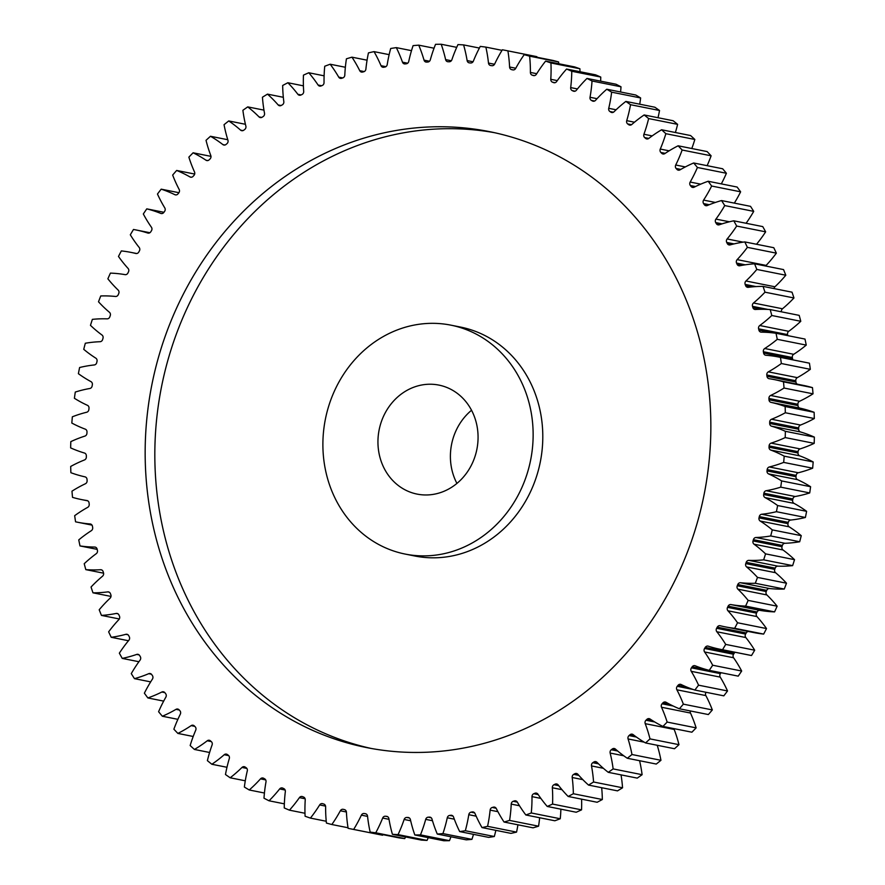 <?xml version="1.0" encoding="UTF-8"?>
<svg xmlns="http://www.w3.org/2000/svg" width="885" height="885" viewBox="0 0 885 885"><rect width="100%" height="100%" fill="white"/><g stroke="black" fill="none" stroke-linecap="round" stroke-linejoin="round"><path stroke-width="1.33" d="M531.232 412.764A116.72 104.64 -78.7 0 0 450.874 325.149A116.72 104.64 -78.7 0 0 324.795 466.45A116.72 104.64 -78.7 0 0 405.142 554.065A116.72 104.64 -78.7 0 0 531.232 412.764M450.874 325.149L460.532 327.074A116.72 104.64 101.3 0 1 540.89 414.689A116.72 104.64 101.3 0 1 414.811 556.001L405.142 554.065M371.335 748.478A314.042 281.53 101.3 0 1 159.964 513.765A314.042 281.53 101.3 0 1 494.339 132.661M150.295 511.829A314.042 281.53 -78.7 0 0 366.501 747.559A314.042 281.53 -78.7 0 0 705.721 367.386A314.042 281.53 -78.7 0 0 489.527 131.644A314.042 281.53 -78.7 0 0 150.295 511.829M378.857 452.39A55.578 49.825 -78.7 0 0 417.123 494.107A55.578 49.825 -78.7 0 0 477.159 426.824A55.578 49.825 -78.7 0 0 438.894 385.097A55.578 49.825 -78.7 0 0 378.857 452.39M471.539 410.264A55.578 49.825 -78.7 0 0 451.306 466.86A55.578 49.825 -78.7 0 0 456.925 483.42M345.36 67.26L330.171 64.229A396.856 355.781 -78.7 0 0 324.74 66.242A133.071 119.298 101.3 0 0 324.043 82.582A2.954 2.655 101.3 0 1 322.195 85.502A379.355 340.083 101.3 0 0 321.078 85.956A2.954 2.655 101.3 0 1 318.08 85.015A133.071 119.298 101.3 0 0 308.776 72.758A396.856 355.781 -78.7 0 0 303.455 75.136A133.071 119.298 101.3 0 0 303.688 91.454A2.954 2.655 101.3 0 1 302.006 94.496A379.355 340.083 101.3 0 0 300.911 95.027A2.954 2.655 101.3 0 1 297.858 94.286A133.071 119.298 101.3 0 0 287.857 82.736A396.856 355.781 -78.7 0 0 282.669 85.48A133.071 119.298 101.3 0 0 283.82 101.698A2.954 2.655 101.3 0 1 282.315 104.839A379.355 340.083 101.3 0 0 281.253 105.448A2.954 2.655 101.3 0 1 278.144 104.928A133.071 119.298 101.3 0 0 267.48 94.131A396.856 355.781 -78.7 0 0 262.447 97.217A133.071 119.298 101.3 0 0 264.25 111.809A133.071 119.298 101.3 0 0 264.526 113.28A2.954 2.655 101.3 0 1 264.526 113.313A2.954 2.655 101.3 0 1 263.199 116.51A379.355 340.083 101.3 0 0 262.17 117.196A2.954 2.655 101.3 0 1 259.028 116.897L261.728 117.428M259.028 116.897A133.071 119.298 101.3 0 0 247.745 106.886A396.856 355.781 -78.7 0 0 242.888 110.304A133.071 119.298 101.3 0 0 243.862 116.665A133.071 119.298 101.3 0 0 245.875 126.157A2.954 2.655 101.3 0 1 244.736 129.464A379.355 340.083 101.3 0 0 243.74 130.206A2.954 2.655 101.3 0 1 240.587 130.128L242.988 130.604M240.587 130.128A133.071 119.298 101.3 0 0 228.728 120.946A396.856 355.781 -78.7 0 0 224.049 124.697A133.071 119.298 101.3 0 0 227.943 140.261A2.954 2.655 101.3 0 1 226.991 143.636A379.355 340.083 101.3 0 0 226.04 144.443A2.954 2.655 101.3 0 1 222.876 144.587L224.989 145.007M222.876 144.587A133.071 119.298 101.3 0 0 210.486 136.268A396.856 355.781 -78.7 0 0 206.028 140.328A133.071 119.298 101.3 0 0 210.796 155.55A2.954 2.655 101.3 0 1 210.033 158.968A379.355 340.083 101.3 0 0 209.125 159.853A2.954 2.655 101.3 0 1 205.973 160.207L207.787 160.561M205.973 160.207A133.071 119.298 101.3 0 0 193.107 152.795A396.856 355.781 -78.7 0 0 188.87 157.132A133.071 119.298 101.3 0 0 194.512 171.956A2.954 2.655 101.3 0 1 193.948 175.418A379.355 340.083 101.3 0 0 193.085 176.358A2.954 2.655 101.3 0 1 189.954 176.934L191.448 177.232M189.954 176.934A133.071 119.298 101.3 0 0 176.646 170.451A396.856 355.781 -78.7 0 0 172.663 175.064A133.071 119.298 101.3 0 0 179.146 189.423A2.954 2.655 101.3 0 1 178.781 192.908A379.355 340.083 101.3 0 0 177.974 193.903A2.954 2.655 101.3 0 1 174.865 194.689L176.049 194.921M174.865 194.689A133.071 119.298 101.3 0 0 161.192 189.158A396.856 355.781 -78.7 0 0 157.464 194.036A133.071 119.298 101.3 0 0 164.765 207.875A2.954 2.655 101.3 0 1 164.599 211.371A379.355 340.083 101.3 0 0 163.847 212.411A2.954 2.655 101.3 0 1 160.782 213.418L161.645 213.584M160.782 213.418A133.071 119.298 101.3 0 0 146.777 208.86A396.856 355.781 -78.7 0 0 143.326 213.971A133.071 119.298 101.3 0 0 151.423 227.246A2.954 2.655 101.3 0 1 151.446 230.742A379.355 340.083 101.3 0 0 150.76 231.826A2.954 2.655 101.3 0 1 147.751 233.032L148.293 233.142M147.751 233.032A133.071 119.298 101.3 0 0 135.748 229.901A133.071 119.298 101.3 0 0 133.48 229.48A396.856 355.781 -78.7 0 0 130.316 234.802A133.071 119.298 101.3 0 0 139.177 247.457A2.954 2.655 101.3 0 1 139.399 250.931A379.355 340.083 101.3 0 0 138.768 252.059A2.954 2.655 101.3 0 1 135.825 253.475L136.047 253.508M135.825 253.475A133.071 119.298 101.3 0 0 131.035 252.402A133.071 119.298 101.3 0 0 121.345 250.92A396.856 355.781 -78.7 0 0 118.479 256.44A133.071 119.298 101.3 0 0 128.071 268.42A2.954 2.655 101.3 0 1 128.48 271.861A379.355 340.083 101.3 0 0 127.916 273.022A2.954 2.655 101.3 0 1 125.062 274.638A133.071 119.298 101.3 0 0 110.426 273.111A396.856 355.781 -78.7 0 0 107.87 278.808A133.071 119.298 101.3 0 0 118.136 290.059A2.954 2.655 101.3 0 1 118.756 293.455A379.355 340.083 101.3 0 0 118.258 294.661A2.954 2.655 101.3 0 1 115.481 296.464A133.071 119.298 101.3 0 0 100.746 295.955A396.856 355.781 -78.7 0 0 98.512 301.796A133.071 119.298 101.3 0 0 109.43 312.283A2.954 2.655 101.3 0 1 110.249 315.624A379.355 340.083 101.3 0 0 109.817 316.852A2.954 2.655 101.3 0 1 107.14 318.843A133.071 119.298 101.3 0 0 92.372 319.363A396.856 355.781 -78.7 0 0 90.469 325.337A133.071 119.298 101.3 0 0 101.985 335.017A2.954 2.655 101.3 0 1 102.992 338.291A379.355 340.083 101.3 0 0 102.627 339.541A2.954 2.655 101.3 0 1 100.06 341.71A133.071 119.298 101.3 0 0 85.314 343.247A396.856 355.781 -78.7 0 0 83.743 349.332A133.071 119.298 101.3 0 0 95.823 358.171A2.954 2.655 101.3 0 1 97.018 361.345A379.355 340.083 101.3 0 0 96.719 362.618A2.954 2.655 101.3 0 1 94.286 364.952A133.071 119.298 101.3 0 0 79.606 367.518A396.856 355.781 -78.7 0 0 78.389 373.68A133.071 119.298 101.3 0 0 90.978 381.634A2.954 2.655 101.3 0 1 92.35 384.721A379.355 340.083 101.3 0 0 92.129 386.004A2.954 2.655 101.3 0 1 89.816 388.493A133.071 119.298 101.3 0 0 75.28 392.066A396.856 355.781 -78.7 0 0 74.406 398.283A133.071 119.298 101.3 0 0 87.46 405.33A2.954 2.655 101.3 0 1 88.998 408.306A379.355 340.083 101.3 0 0 88.854 409.6A2.954 2.655 101.3 0 1 86.686 412.244A133.071 119.298 101.3 0 0 72.349 416.802A396.856 355.781 -78.7 0 0 71.829 423.052A133.071 119.298 101.3 0 0 85.281 429.159A2.954 2.655 101.3 0 1 86.995 432.013A379.355 340.083 101.3 0 0 86.929 433.318A2.954 2.655 101.3 0 1 84.905 436.095A133.071 119.298 101.3 0 0 70.811 441.637A396.856 355.781 -78.7 0 0 70.645 447.887A133.071 119.298 101.3 0 0 84.462 453.031A2.954 2.655 101.3 0 1 86.343 455.753A379.355 340.083 101.3 0 0 86.343 457.058A2.954 2.655 101.3 0 1 84.473 459.957A133.071 119.298 101.3 0 0 70.689 466.461A396.856 355.781 -78.7 0 0 70.877 472.701A133.071 119.298 101.3 0 0 84.993 476.849A2.954 2.655 101.3 0 1 87.029 479.427A379.355 340.083 101.3 0 0 87.106 480.721A2.954 2.655 101.3 0 1 85.403 483.752A133.071 119.298 101.3 0 0 71.973 491.175A396.856 355.781 -78.7 0 0 72.526 497.37A133.071 119.298 101.3 0 0 81.641 499.605L87.748 500.833M87.117 500.567L86.885 500.523A2.954 2.655 101.3 0 1 89.064 502.945A379.355 340.083 101.3 0 0 89.208 504.229A2.954 2.655 101.3 0 1 87.681 507.359A133.071 119.298 101.3 0 0 74.672 515.678A396.856 355.781 -78.7 0 0 75.568 521.818A133.071 119.298 101.3 0 0 77.415 522.205L92.007 525.115M90.679 524.064L90.115 523.953A2.954 2.655 101.3 0 1 92.438 526.21A2.954 2.655 101.3 0 1 92.438 526.221A379.355 340.083 101.3 0 0 92.549 526.852A379.355 340.083 101.3 0 0 92.66 527.482A2.954 2.655 101.3 0 1 92.66 527.493A2.954 2.655 101.3 0 1 91.31 530.701A133.071 119.298 101.3 0 0 78.754 539.894A396.856 355.781 -78.7 0 0 80.004 545.934L97.184 549.364M95.569 547.229L94.684 547.052A2.954 2.655 101.3 0 1 97.129 549.142A379.355 340.083 101.3 0 0 97.427 550.393A2.954 2.655 101.3 0 1 96.255 553.689A133.071 119.298 101.3 0 0 84.219 563.712A396.856 355.781 -78.7 0 0 85.812 569.63L103.578 573.181A2.954 2.655 101.3 0 1 102.516 576.223A133.071 119.298 101.3 0 0 91.044 587.032A396.856 355.781 -78.7 0 0 92.969 592.817L111.001 596.424M101.764 569.962L100.569 569.73A2.954 2.655 101.3 0 1 103.136 571.644A379.355 340.083 101.3 0 0 103.501 572.861A2.954 2.655 101.3 0 1 103.589 573.214M109.253 592.187L107.738 591.888A2.954 2.655 101.3 0 1 110.415 593.614A379.355 340.083 101.3 0 0 110.857 594.797A2.954 2.655 101.3 0 1 110.061 598.216A133.071 119.298 101.3 0 0 99.197 609.776A396.856 355.781 -78.7 0 0 101.454 615.407L119.309 618.969M118.004 613.814L116.178 613.449A2.954 2.655 101.3 0 1 118.955 614.975A379.355 340.083 101.3 0 0 119.464 616.137A2.954 2.655 101.3 0 1 118.867 619.589A133.071 119.298 101.3 0 0 108.645 631.846A396.856 355.781 -78.7 0 0 111.222 637.288L128.48 640.74M127.971 634.744L125.847 634.324A2.954 2.655 101.3 0 1 128.712 635.651A379.355 340.083 101.3 0 0 129.287 636.769A2.954 2.655 101.3 0 1 128.878 640.242A133.071 119.298 101.3 0 0 119.353 653.163A396.856 355.781 -78.7 0 0 122.241 658.396L138.912 661.726M139.133 654.911L136.71 654.424A2.954 2.655 101.3 0 1 139.653 655.553A379.355 340.083 101.3 0 0 140.295 656.626A2.954 2.655 101.3 0 1 140.084 660.11A133.071 119.298 101.3 0 0 131.279 673.629A396.856 355.781 -78.7 0 0 134.476 678.651L150.671 681.881M151.423 674.226L148.724 673.684A2.954 2.655 101.3 0 1 151.733 674.602A379.355 340.083 101.3 0 0 152.43 675.62A2.954 2.655 101.3 0 1 152.419 679.116A133.071 119.298 101.3 0 0 144.377 693.176A396.856 355.781 -78.7 0 0 147.861 697.944L163.681 701.108M164.809 692.612L161.833 692.026A2.954 2.655 101.3 0 1 164.898 692.723A379.355 340.083 101.3 0 0 165.65 693.685A2.954 2.655 101.3 0 1 165.849 697.159A133.071 119.298 101.3 0 0 158.592 711.728A396.856 355.781 -78.7 0 0 162.353 716.231L177.874 719.328M179.257 710.013L175.993 709.361A2.954 2.655 101.3 0 1 179.102 709.847A379.355 340.083 101.3 0 0 179.92 710.755A2.954 2.655 101.3 0 1 180.308 714.195A133.071 119.298 101.3 0 0 173.88 729.196A396.856 355.781 -78.7 0 0 177.885 733.422L193.207 736.486M194.755 726.353L191.16 725.634A2.954 2.655 101.3 0 1 194.291 725.899A379.355 340.083 101.3 0 0 195.154 726.751A2.954 2.655 101.3 0 1 195.74 730.147A133.071 119.298 101.3 0 0 190.164 745.524A396.856 355.781 -78.7 0 0 194.412 749.451L209.601 752.482M211.283 741.586L207.256 740.778A2.954 2.655 101.3 0 1 210.409 740.822A379.355 340.083 101.3 0 0 211.316 741.608A2.954 2.655 101.3 0 1 212.09 744.96A133.071 119.298 101.3 0 0 207.389 760.646A396.856 355.781 -78.7 0 0 211.869 764.264L226.98 767.284M228.706 755.635L224.215 754.728A2.954 2.655 101.3 0 1 227.379 754.562A379.355 340.083 101.3 0 0 228.33 755.281A2.954 2.655 101.3 0 1 229.303 758.556A133.071 119.298 101.3 0 0 225.476 774.508A396.856 355.781 -78.7 0 0 230.166 777.782L245.278 780.802M246.86 768.423L241.981 767.45A2.954 2.655 101.3 0 1 245.134 767.052A379.355 340.083 101.3 0 0 246.13 767.704A2.954 2.655 101.3 0 1 247.291 770.901A133.071 119.298 101.3 0 0 244.371 787.042A396.856 355.781 -78.7 0 0 249.249 789.984L264.427 793.015M265.688 779.906L260.489 778.866A2.954 2.655 101.3 0 1 263.619 778.258A379.355 340.083 101.3 0 0 264.648 778.833A2.954 2.655 101.3 0 1 265.987 781.931A133.071 119.298 101.3 0 0 263.995 798.204A396.856 355.781 -78.7 0 0 269.04 800.792L284.351 803.845M285.125 790.039L279.649 788.944A2.954 2.655 101.3 0 1 282.746 788.115A379.355 340.083 101.3 0 0 283.82 788.623A2.954 2.655 101.3 0 1 285.335 791.61A133.071 119.298 101.3 0 0 284.251 807.95A396.856 355.781 -78.7 0 0 289.45 810.173L304.982 813.271M305.115 798.779L299.407 797.639A2.954 2.655 101.3 0 1 302.46 796.611A379.355 340.083 101.3 0 0 303.555 797.031A2.954 2.655 101.3 0 1 305.236 799.907A133.071 119.298 101.3 0 0 305.093 816.236A396.856 355.781 -78.7 0 0 310.414 818.094L326.233 821.258M325.558 806.113L319.662 804.93A2.954 2.655 101.3 0 1 322.66 803.691A379.355 340.083 101.3 0 0 323.777 804.034A2.954 2.655 101.3 0 1 325.625 806.777A133.071 119.298 101.3 0 0 326.41 823.05A396.856 355.781 -78.7 0 0 331.842 824.521L348.026 827.752M346.4 811.987L340.338 810.782A2.954 2.655 101.3 0 1 343.269 809.332A379.355 340.083 101.3 0 0 344.409 809.598A2.954 2.655 101.3 0 1 346.422 812.198A133.071 119.298 101.3 0 0 348.126 828.338A396.856 355.781 -78.7 0 0 350.272 828.78A396.856 355.781 -78.7 0 0 353.646 829.433L382.63 835.219A133.071 119.298 101.3 0 0 382.973 834.655M365.56 813.735L365.383 813.702A2.954 2.655 101.3 0 1 367.541 816.158A133.071 119.298 101.3 0 0 368.901 825.816A133.071 119.298 101.3 0 0 370.162 832.099L399.135 837.885A396.856 355.781 -78.7 0 0 404.733 838.593A133.071 119.298 101.3 0 0 405.607 836.944M387.099 816.435L386.59 816.335A2.954 2.655 101.3 0 1 388.891 818.625A133.071 119.298 101.3 0 0 389.146 820.096A133.071 119.298 101.3 0 0 392.42 834.312L421.404 840.097A396.856 355.781 -78.7 0 0 427.035 840.407A133.071 119.298 101.3 0 0 428.285 837.653M513.267 69.937L511.607 69.616A2.954 2.655 101.3 0 1 509.594 67.006A133.071 119.298 101.3 0 0 507.901 50.876L536.874 56.662A396.856 355.781 -78.7 0 0 534.728 56.22L505.744 50.434A396.856 355.781 -78.7 0 0 502.37 49.781A133.071 119.298 101.3 0 0 494.649 64.052A2.954 2.655 101.3 0 1 491.794 65.689A379.355 340.083 101.3 0 0 490.644 65.512A2.954 2.655 101.3 0 1 488.487 63.056L494.538 64.262M536.874 56.662A133.071 119.298 101.3 0 1 536.974 57.248M529.617 56.164L558.59 61.95A396.856 355.781 -78.7 0 0 553.158 60.479L524.174 54.693A396.856 355.781 -78.7 0 1 529.617 56.164A133.071 119.298 101.3 0 1 530.392 72.426L536.73 73.698M558.59 61.95A133.071 119.298 101.3 0 1 558.767 63.742M550.935 62.968L579.907 68.764A396.856 355.781 -78.7 0 0 574.586 66.906L545.602 61.12A396.856 355.781 -78.7 0 1 550.935 62.968A133.071 119.298 101.3 0 1 550.78 79.307L557.307 80.601M579.907 68.764A133.071 119.298 101.3 0 1 580.018 71.729M571.765 71.265L600.749 77.05A396.856 355.781 -78.7 0 0 595.55 74.827L566.566 69.041A396.856 355.781 -78.7 0 1 571.765 71.265A133.071 119.298 101.3 0 1 570.692 87.593L577.44 88.943M600.749 77.05A133.071 119.298 101.3 0 1 600.649 81.154M592.032 81.011L621.005 86.796A396.856 355.781 -78.7 0 0 615.96 84.208L586.987 78.422A396.856 355.781 -78.7 0 1 592.032 81.011A133.071 119.298 101.3 0 1 590.029 97.284L597.054 98.677M621.005 86.796A133.071 119.298 101.3 0 1 620.573 91.985M611.646 92.173L640.629 97.958A396.856 355.781 -78.7 0 0 635.751 95.016L606.767 89.23A396.856 355.781 -78.7 0 1 611.646 92.173A133.071 119.298 101.3 0 1 608.736 108.313L616.093 109.784M640.629 97.958A133.071 119.298 101.3 0 1 639.722 104.198M630.54 104.707L659.524 110.492A396.856 355.781 -78.7 0 0 654.834 107.218L625.85 101.421A396.856 355.781 -78.7 0 1 630.54 104.707A133.071 119.298 101.3 0 1 626.724 120.659L634.479 122.207M659.524 110.492A133.071 119.298 101.3 0 1 658.02 117.716M648.639 118.568L677.611 124.354A396.856 355.781 -78.7 0 0 673.131 120.736L644.158 114.95A396.856 355.781 -78.7 0 1 648.639 118.568A133.071 119.298 101.3 0 1 643.926 134.255L652.179 135.903M677.611 124.354A133.071 119.298 101.3 0 1 675.399 132.518M665.863 133.69L694.836 139.476A396.856 355.781 -78.7 0 0 690.588 135.549L661.604 129.763A396.856 355.781 -78.7 0 1 665.863 133.69A133.071 119.298 101.3 0 1 660.276 149.056L669.126 150.826M694.836 139.476A133.071 119.298 101.3 0 1 691.793 148.514M682.147 150.019L711.12 155.804A396.856 355.781 -78.7 0 0 707.115 151.578L678.131 145.793A396.856 355.781 -78.7 0 1 682.147 150.019A133.071 119.298 101.3 0 1 675.72 165.008L685.311 166.933M711.12 155.804A133.071 119.298 101.3 0 1 707.126 165.672M697.424 167.486L726.408 173.272A396.856 355.781 -78.7 0 0 722.647 168.769L693.674 162.984A396.856 355.781 -78.7 0 1 697.424 167.486A133.071 119.298 101.3 0 1 690.178 182.044L700.721 184.157M726.408 173.272A133.071 119.298 101.3 0 1 721.319 183.892M711.64 186.027L740.623 191.824A396.856 355.781 -78.7 0 0 737.139 187.056L708.166 181.259A396.856 355.781 -78.7 0 1 711.64 186.027A133.071 119.298 101.3 0 1 703.597 200.098L715.39 202.455M740.623 191.824A133.071 119.298 101.3 0 1 734.329 203.119M724.738 205.574L753.721 211.371A396.856 355.781 -78.7 0 0 750.524 206.349L721.552 200.563A396.856 355.781 -78.7 0 1 724.738 205.574A133.071 119.298 101.3 0 1 715.932 219.093L729.428 221.792M753.721 211.371A133.071 119.298 101.3 0 1 746.088 223.274M736.674 226.051L765.647 231.837A396.856 355.781 -78.7 0 0 762.759 226.604L733.776 220.807A396.856 355.781 -78.7 0 1 736.674 226.051A133.071 119.298 101.3 0 1 727.138 238.961L743.123 242.158M765.647 231.837A133.071 119.298 101.3 0 1 756.52 244.26M747.383 247.357L776.355 253.154A396.856 355.781 -78.7 0 0 773.778 247.711L744.794 241.915A396.856 355.781 -78.7 0 1 747.383 247.357A133.071 119.298 101.3 0 1 737.161 259.626L766.133 265.411A2.954 2.655 -78.7 0 0 765.691 266.031M776.355 253.154A133.071 119.298 101.3 0 1 766.133 265.411M756.83 269.438L785.803 275.224A396.856 355.781 -78.7 0 0 783.546 269.593L754.573 263.807A396.856 355.781 -78.7 0 1 756.83 269.438A133.071 119.298 101.3 0 1 745.955 280.988L774.939 286.784A2.954 2.655 -78.7 0 0 773.999 288.576M785.803 275.224A133.071 119.298 101.3 0 1 774.939 286.784M764.983 292.183L793.956 297.968A396.856 355.781 -78.7 0 0 792.031 292.183L763.047 286.386A396.856 355.781 -78.7 0 1 764.983 292.183A133.071 119.298 101.3 0 1 753.5 302.991L782.484 308.776A2.954 2.655 -78.7 0 0 781.422 311.819M793.956 297.968A133.071 119.298 101.3 0 1 782.484 308.776M771.797 315.502L800.781 321.288A396.856 355.781 -78.7 0 0 799.188 315.37L770.204 309.573A396.856 355.781 -78.7 0 1 771.797 315.502A133.071 119.298 101.3 0 1 759.761 325.525L788.745 331.311A2.954 2.655 -78.7 0 0 787.573 334.607A379.355 340.083 101.3 0 1 787.816 335.636M800.781 321.288A133.071 119.298 101.3 0 1 788.745 331.311M777.262 339.32L806.246 345.106A396.856 355.781 -78.7 0 0 804.996 339.066L776.023 333.28A396.856 355.781 -78.7 0 1 777.262 339.32A133.071 119.298 101.3 0 1 764.717 348.513L793.69 354.299A2.954 2.655 -78.7 0 0 792.341 357.518A379.355 340.083 101.3 0 1 792.562 358.779A2.954 2.655 -78.7 0 0 792.993 359.885M806.246 345.106A133.071 119.298 101.3 0 1 793.69 354.299M792.341 357.518L763.357 351.721A379.355 340.083 101.3 0 1 763.589 352.993A2.954 2.655 101.3 0 0 765.901 355.261A133.071 119.298 101.3 0 1 778.601 357.009L807.585 362.795A133.071 119.298 101.3 0 1 809.432 363.182A396.856 355.781 -78.7 0 1 810.328 369.322A133.071 119.298 101.3 0 1 797.319 377.641A2.954 2.655 -78.7 0 0 795.792 380.771A379.355 340.083 101.3 0 1 795.936 382.055A2.954 2.655 -78.7 0 0 797.252 384.167M795.792 380.771L766.808 374.974A379.355 340.083 101.3 0 1 766.963 376.269A2.954 2.655 101.3 0 0 769.142 378.691A133.071 119.298 101.3 0 1 774.386 379.599L803.359 385.395A133.071 119.298 101.3 0 1 812.474 387.63A396.856 355.781 -78.7 0 1 813.027 393.825A133.071 119.298 101.3 0 1 799.597 401.248A2.954 2.655 -78.7 0 0 797.894 404.279A379.355 340.083 101.3 0 1 797.971 405.573A2.954 2.655 -78.7 0 0 800.007 408.151A133.071 119.298 101.3 0 1 814.123 412.299A396.856 355.781 -78.7 0 1 814.311 418.539A133.071 119.298 101.3 0 1 800.527 425.043A2.954 2.655 -78.7 0 0 798.657 427.942A379.355 340.083 101.3 0 1 798.657 429.247A2.954 2.655 -78.7 0 0 800.538 431.969A133.071 119.298 101.3 0 1 814.355 437.113A396.856 355.781 -78.7 0 1 814.189 443.363A133.071 119.298 101.3 0 1 800.095 448.905A2.954 2.655 -78.7 0 0 798.071 451.682A379.355 340.083 101.3 0 1 798.005 452.987A2.954 2.655 -78.7 0 0 799.719 455.841A133.071 119.298 101.3 0 1 813.171 461.948A396.856 355.781 -78.7 0 1 812.651 468.198A133.071 119.298 101.3 0 1 798.314 472.756A2.954 2.655 -78.7 0 0 796.146 475.4A379.355 340.083 101.3 0 1 796.002 476.694A2.954 2.655 -78.7 0 0 797.54 479.67A133.071 119.298 101.3 0 1 810.594 486.717A396.856 355.781 -78.7 0 1 809.72 492.934A133.071 119.298 101.3 0 1 795.184 496.507A2.954 2.655 -78.7 0 0 792.871 498.996A379.355 340.083 101.3 0 1 792.65 500.279A2.954 2.655 -78.7 0 0 794.022 503.366A133.071 119.298 101.3 0 1 806.611 511.32A396.856 355.781 -78.7 0 1 805.394 517.482A133.071 119.298 101.3 0 1 790.714 520.048A2.954 2.655 -78.7 0 0 788.281 522.382A379.355 340.083 101.3 0 1 787.982 523.654A2.954 2.655 -78.7 0 0 789.177 526.829A133.071 119.298 101.3 0 1 801.257 535.668A396.856 355.781 -78.7 0 1 799.686 541.753A133.071 119.298 101.3 0 1 784.94 543.29A2.954 2.655 -78.7 0 0 782.373 545.459A379.355 340.083 101.3 0 1 782.008 546.709A2.954 2.655 -78.7 0 0 783.015 549.983A133.071 119.298 101.3 0 1 794.531 559.663A396.856 355.781 -78.7 0 1 792.628 565.637A133.071 119.298 101.3 0 1 777.86 566.157A2.954 2.655 -78.7 0 0 775.183 568.148A379.355 340.083 101.3 0 1 774.751 569.376A2.954 2.655 -78.7 0 0 775.57 572.717A133.071 119.298 101.3 0 1 786.488 583.204A396.856 355.781 -78.7 0 1 784.254 589.045A133.071 119.298 101.3 0 1 769.519 588.536A2.954 2.655 -78.7 0 0 766.742 590.339A379.355 340.083 101.3 0 1 766.244 591.545A2.954 2.655 -78.7 0 0 766.864 594.941A133.071 119.298 101.3 0 1 777.13 606.192A396.856 355.781 -78.7 0 1 774.574 611.889A133.071 119.298 101.3 0 1 759.938 610.362A2.954 2.655 -78.7 0 0 757.084 611.978A379.355 340.083 101.3 0 1 756.52 613.139A2.954 2.655 -78.7 0 0 756.929 616.579A133.071 119.298 101.3 0 1 766.521 628.56A396.856 355.781 -78.7 0 1 763.655 634.08A133.071 119.298 101.3 0 1 753.965 632.598L724.981 626.812A133.071 119.298 101.3 0 1 720.191 625.739A2.954 2.655 101.3 0 0 717.248 627.155A379.355 340.083 101.3 0 1 716.618 628.284L745.601 634.069A2.954 2.655 -78.7 0 0 745.823 637.543A133.071 119.298 101.3 0 1 754.684 650.198A396.856 355.781 -78.7 0 1 751.52 655.519A133.071 119.298 101.3 0 1 749.252 655.099L720.268 649.302A133.071 119.298 101.3 0 1 708.265 646.172A2.954 2.655 101.3 0 0 705.256 647.389A379.355 340.083 101.3 0 1 704.571 648.473L733.554 654.258A2.954 2.655 -78.7 0 0 733.577 657.754A133.071 119.298 101.3 0 1 741.674 671.029A396.856 355.781 -78.7 0 1 738.223 676.14L709.239 670.343A133.071 119.298 101.3 0 1 695.234 665.797A2.954 2.655 101.3 0 0 692.17 666.803A379.355 340.083 101.3 0 1 691.428 667.843L720.401 673.629A2.954 2.655 -78.7 0 0 720.235 677.125A133.071 119.298 101.3 0 1 727.536 690.964A396.856 355.781 -78.7 0 1 723.808 695.842L694.825 690.046A133.071 119.298 101.3 0 1 681.151 684.525A2.954 2.655 101.3 0 0 678.043 685.311A379.355 340.083 101.3 0 1 677.246 686.306L693.099 689.47M748.323 631.481A2.954 2.655 -78.7 0 0 746.232 632.941A379.355 340.083 101.3 0 1 745.601 634.069M735.125 652.278A2.954 2.655 -78.7 0 0 734.24 653.174A379.355 340.083 101.3 0 1 733.554 654.258M721.065 672.711A379.355 340.083 101.3 0 1 720.401 673.629M706.064 692.291A2.954 2.655 -78.7 0 0 705.854 695.577A133.071 119.298 101.3 0 1 712.336 709.936A396.856 355.781 -78.7 0 1 708.354 714.549L679.37 708.763A133.071 119.298 101.3 0 1 666.073 702.281A2.954 2.655 101.3 0 0 662.931 702.856A379.355 340.083 101.3 0 1 662.08 703.796L673.12 705.998M690.322 710.954A2.954 2.655 -78.7 0 0 690.488 713.044A133.071 119.298 101.3 0 1 696.13 727.868A396.856 355.781 -78.7 0 1 691.893 732.205L662.92 726.419A133.071 119.298 101.3 0 1 650.044 719.007A2.954 2.655 101.3 0 0 646.891 719.361A379.355 340.083 101.3 0 1 645.984 720.235L654.756 721.994M674.016 728.632A2.954 2.655 -78.7 0 0 674.204 729.45A133.071 119.298 101.3 0 1 678.972 744.672A396.856 355.781 -78.7 0 1 674.514 748.732L645.53 742.935A133.071 119.298 101.3 0 1 633.14 734.627A2.954 2.655 101.3 0 0 629.987 734.76A379.355 340.083 101.3 0 1 629.036 735.579L636.403 737.05M657.223 745.27A133.071 119.298 101.3 0 1 660.951 760.303A396.856 355.781 -78.7 0 1 656.272 764.054L627.299 758.257A133.071 119.298 101.3 0 1 615.44 749.086A2.954 2.655 101.3 0 0 612.287 748.998A379.355 340.083 101.3 0 1 611.292 749.75L617.697 751.033M639.578 760.713A133.071 119.298 101.3 0 1 642.112 774.696A396.856 355.781 -78.7 0 1 637.255 778.114L608.272 772.328A133.071 119.298 101.3 0 1 596.988 762.317A2.954 2.655 101.3 0 0 593.857 762.018A379.355 340.083 101.3 0 1 592.817 762.693L598.514 763.832M621.038 774.873A133.071 119.298 101.3 0 1 622.553 787.783A396.856 355.781 -78.7 0 1 617.52 790.869L588.536 785.083A133.071 119.298 101.3 0 1 577.872 774.275A2.954 2.655 101.3 0 0 574.774 773.767A379.355 340.083 101.3 0 1 573.701 774.364L578.856 775.393M601.678 787.705A133.071 119.298 101.3 0 1 602.331 799.52A396.856 355.781 -78.7 0 1 597.143 802.264L568.17 796.467A133.071 119.298 101.3 0 1 558.158 784.918A2.954 2.655 101.3 0 0 555.105 784.187A379.355 340.083 101.3 0 1 554.01 784.718L558.734 785.659M581.6 799.155A133.071 119.298 101.3 0 1 581.545 809.864A396.856 355.781 -78.7 0 1 576.223 812.242L547.24 806.456A133.071 119.298 101.3 0 1 537.947 794.199A2.954 2.655 101.3 0 0 534.938 793.248A379.355 340.083 101.3 0 1 533.821 793.712L538.202 794.586M560.891 809.178A133.071 119.298 101.3 0 1 560.26 818.758A396.856 355.781 -78.7 0 1 554.829 820.771L525.845 814.985A133.071 119.298 101.3 0 1 517.294 802.075A2.954 2.655 101.3 0 0 514.351 800.925A379.355 340.083 101.3 0 1 513.212 801.301L517.316 802.12M539.64 817.74A133.071 119.298 101.3 0 1 538.567 826.192A396.856 355.781 -78.7 0 1 533.047 827.829L504.063 822.032A133.071 119.298 101.3 0 1 496.286 808.525A2.954 2.655 101.3 0 0 493.421 807.164A379.355 340.083 101.3 0 1 492.27 807.463L496.109 808.237M517.935 824.809A133.071 119.298 101.3 0 1 516.552 832.11A396.856 355.781 -78.7 0 1 510.966 833.371L481.993 827.575A133.071 119.298 101.3 0 1 475.002 813.514A2.954 2.655 101.3 0 0 472.236 811.954A379.355 340.083 101.3 0 1 471.074 812.176L474.637 812.895M495.854 830.351A133.071 119.298 101.3 0 1 494.306 836.513A396.856 355.781 -78.7 0 1 488.675 837.376L459.691 831.59A133.071 119.298 101.3 0 1 453.54 817.032A2.954 2.655 101.3 0 0 450.874 815.284A379.355 340.083 101.3 0 1 449.702 815.417L452.976 816.07M473.497 834.345A133.071 119.298 101.3 0 1 471.915 839.367A396.856 355.781 -78.7 0 1 466.262 839.843L437.278 834.057A133.071 119.298 101.3 0 1 431.98 819.056A2.954 2.655 101.3 0 0 429.424 817.12A379.355 340.083 101.3 0 1 428.251 817.176L431.194 817.762M450.952 836.79A133.071 119.298 101.3 0 1 449.458 840.673A396.856 355.781 -78.7 0 1 443.805 840.75L414.822 834.964A133.071 119.298 101.3 0 1 410.397 819.587A2.954 2.655 101.3 0 0 407.974 817.475A379.355 340.083 101.3 0 1 406.79 817.452L409.379 817.961M350.272 828.78L379.256 834.566A396.856 355.781 -78.7 0 0 382.63 835.219M367.065 60.191L351.953 57.171A396.856 355.781 -78.7 0 0 346.433 58.808A133.071 119.298 101.3 0 0 344.807 75.114A2.954 2.655 101.3 0 1 342.805 77.913A379.355 340.083 101.3 0 0 341.665 78.289A2.954 2.655 101.3 0 1 338.734 77.139L342.738 77.935M330.171 64.229A133.071 119.298 101.3 0 1 338.734 77.139M86.885 500.523A133.071 119.298 101.3 0 1 81.641 499.605M90.115 523.953A133.071 119.298 101.3 0 1 77.415 522.205M94.684 547.052A133.071 119.298 101.3 0 1 80.004 545.934M100.569 569.73A133.071 119.298 101.3 0 1 85.812 569.63M107.738 591.888A133.071 119.298 101.3 0 1 92.969 592.817M116.178 613.449A133.071 119.298 101.3 0 1 101.454 615.407M125.847 634.324A133.071 119.298 101.3 0 1 111.222 637.288M136.71 654.424A133.071 119.298 101.3 0 1 122.241 658.396M148.724 673.684A133.071 119.298 101.3 0 1 134.476 678.651M161.833 692.026A133.071 119.298 101.3 0 1 147.861 697.944M175.993 709.361A133.071 119.298 101.3 0 1 162.353 716.231M191.16 725.634A133.071 119.298 101.3 0 1 177.885 733.422M207.256 740.778A133.071 119.298 101.3 0 1 194.412 749.451M224.215 754.728A133.071 119.298 101.3 0 1 211.869 764.264M241.981 767.45A133.071 119.298 101.3 0 1 230.166 777.782M260.489 778.866A133.071 119.298 101.3 0 1 249.249 789.984M279.649 788.944A133.071 119.298 101.3 0 1 269.04 800.792M299.407 797.639A133.071 119.298 101.3 0 1 289.45 810.173M319.662 804.93A133.071 119.298 101.3 0 1 310.414 818.094M340.338 810.782A133.071 119.298 101.3 0 1 331.842 824.521M367.563 816.39L361.379 815.162A133.071 119.298 101.3 0 1 353.646 829.433M361.379 815.162A2.954 2.655 101.3 0 1 364.222 813.514L365.914 813.857M365.383 813.702A379.355 340.083 101.3 0 1 364.222 813.514M370.162 832.099A396.856 355.781 -78.7 0 0 375.749 832.796L404.733 838.593M389.013 819.322L382.663 818.061A133.071 119.298 101.3 0 1 375.749 832.796M382.663 818.061A2.954 2.655 101.3 0 1 385.429 816.224L387.608 816.667M386.59 816.335A379.355 340.083 101.3 0 1 385.429 816.224M392.42 834.312A396.856 355.781 -78.7 0 0 398.051 834.621L427.035 840.407M410.673 820.771L404.135 819.466A133.071 119.298 101.3 0 1 398.051 834.621M404.135 819.466A2.954 2.655 101.3 0 1 406.79 817.452M414.822 834.964A396.856 355.781 -78.7 0 0 420.475 834.876L449.458 840.673M432.466 820.716L425.707 819.366A133.071 119.298 101.3 0 1 420.475 834.876M425.707 819.366A2.954 2.655 101.3 0 1 428.251 817.176M437.278 834.057A396.856 355.781 -78.7 0 0 442.931 833.581L471.915 839.367M454.326 819.189L447.279 817.773A133.071 119.298 101.3 0 1 442.931 833.581M447.279 817.773A2.954 2.655 101.3 0 1 449.702 815.417M459.691 831.59A396.856 355.781 -78.7 0 0 465.322 830.727L494.306 836.513M476.163 816.169L468.784 814.698A133.071 119.298 101.3 0 1 465.322 830.727M468.784 814.698A2.954 2.655 101.3 0 1 471.074 812.176M481.993 827.575A396.856 355.781 -78.7 0 0 487.569 826.325L516.552 832.11M497.912 811.678L490.124 810.129A133.071 119.298 101.3 0 1 487.569 826.325M490.124 810.129A2.954 2.655 101.3 0 1 492.27 807.463M504.063 822.032A396.856 355.781 -78.7 0 0 509.583 820.406L538.567 826.192M519.495 805.759L511.22 804.1A133.071 119.298 101.3 0 1 509.583 820.406M511.22 804.1A2.954 2.655 101.3 0 1 513.212 801.301M525.845 814.985A396.856 355.781 -78.7 0 0 531.277 812.972L560.26 818.758M540.868 798.414L531.985 796.633A133.071 119.298 101.3 0 1 531.277 812.972M531.985 796.633A2.954 2.655 101.3 0 1 533.821 793.712M547.24 806.456A396.856 355.781 -78.7 0 0 552.561 804.067L581.545 809.864M561.986 789.686L552.34 787.761A133.071 119.298 101.3 0 1 552.561 804.067M552.34 787.761A2.954 2.655 101.3 0 1 554.01 784.718M568.17 796.467A396.856 355.781 -78.7 0 0 573.347 793.734L602.331 799.52M582.806 779.63L572.197 777.506A133.071 119.298 101.3 0 1 573.347 793.734M572.197 777.506A2.954 2.655 101.3 0 1 573.701 774.364M588.536 785.083A396.856 355.781 -78.7 0 0 593.569 781.997L622.553 787.783M603.371 768.302L591.501 765.923A133.071 119.298 101.3 0 1 593.569 781.997M591.501 765.923A2.954 2.655 101.3 0 1 592.817 762.693M608.272 772.328A396.856 355.781 -78.7 0 0 613.139 768.91L642.112 774.696M623.748 755.779L610.152 753.058A133.071 119.298 101.3 0 1 613.139 768.91M610.152 753.058A2.954 2.655 101.3 0 1 611.292 749.75M627.299 758.257A396.856 355.781 -78.7 0 0 631.967 754.518L660.951 760.303M644.236 742.183L628.084 738.953A133.071 119.298 101.3 0 1 631.967 754.518M628.084 738.953A2.954 2.655 101.3 0 1 629.036 735.579M645.53 742.935A396.856 355.781 -78.7 0 0 649.999 738.886L678.972 744.672M674.204 729.45L645.22 723.664A133.071 119.298 101.3 0 1 649.999 738.886M645.22 723.664A2.954 2.655 101.3 0 1 645.984 720.235M662.92 726.419A396.856 355.781 -78.7 0 0 667.146 722.072L696.13 727.868M690.488 713.044L661.504 707.248A133.071 119.298 101.3 0 1 667.146 722.072M661.504 707.248A2.954 2.655 101.3 0 1 662.08 703.796M679.37 708.763A396.856 355.781 -78.7 0 0 683.364 704.15L712.336 709.936M705.854 695.577L676.87 689.791A133.071 119.298 101.3 0 1 683.364 704.15M676.87 689.791A2.954 2.655 101.3 0 1 677.246 686.306M694.825 690.046A396.856 355.781 -78.7 0 0 698.564 685.178L727.536 690.964M720.235 677.125L691.251 671.328A133.071 119.298 101.3 0 1 698.564 685.178M691.251 671.328A2.954 2.655 101.3 0 1 691.428 667.843M709.239 670.343A396.856 355.781 -78.7 0 0 712.69 665.232L741.674 671.029M733.577 657.754L704.593 651.968A133.071 119.298 101.3 0 1 712.69 665.232M704.593 651.968A2.954 2.655 101.3 0 1 704.571 648.473M745.823 637.543L716.839 631.757A133.071 119.298 101.3 0 1 725.7 644.402A396.856 355.781 -78.7 0 1 722.536 649.734A133.071 119.298 101.3 0 1 720.268 649.302M716.839 631.757A2.954 2.655 101.3 0 1 716.618 628.284M756.929 616.579L727.957 610.794A133.071 119.298 101.3 0 1 737.537 622.763A396.856 355.781 -78.7 0 1 734.672 628.295A133.071 119.298 101.3 0 1 724.981 626.812M727.957 610.794A2.954 2.655 101.3 0 1 727.536 607.353L756.52 613.139M757.084 611.978L728.101 606.181A379.355 340.083 101.3 0 1 727.536 607.353M728.101 606.181A2.954 2.655 101.3 0 1 730.966 604.577L759.938 610.362M766.864 594.941L737.88 589.156A133.071 119.298 101.3 0 1 748.157 600.406A396.856 355.781 -78.7 0 1 745.601 606.103A133.071 119.298 101.3 0 1 730.966 604.577M737.88 589.156A2.954 2.655 101.3 0 1 737.271 585.759L766.244 591.545M766.742 590.339L737.769 584.554A379.355 340.083 101.3 0 1 737.271 585.759M737.769 584.554A2.954 2.655 101.3 0 1 740.535 582.75L769.519 588.536M775.57 572.717L746.586 566.92A133.071 119.298 101.3 0 1 757.505 577.407A396.856 355.781 -78.7 0 1 755.27 583.259A133.071 119.298 101.3 0 1 740.535 582.75M746.586 566.92A2.954 2.655 101.3 0 1 745.778 563.59L774.751 569.376M775.183 568.148L746.21 562.351A379.355 340.083 101.3 0 1 745.778 563.59M746.21 562.351A2.954 2.655 101.3 0 1 748.876 560.371L777.86 566.157M783.015 549.983L754.031 544.187A133.071 119.298 101.3 0 1 765.558 553.866A396.856 355.781 -78.7 0 1 763.655 559.851A133.071 119.298 101.3 0 1 748.876 560.371M754.031 544.187A2.954 2.655 101.3 0 1 753.035 540.923L782.008 546.709M782.373 545.459L753.389 539.673A379.355 340.083 101.3 0 1 753.035 540.923M753.389 539.673A2.954 2.655 101.3 0 1 755.956 537.505L784.94 543.29M789.177 526.829L760.193 521.044A133.071 119.298 101.3 0 1 772.273 529.883A396.856 355.781 -78.7 0 1 770.702 535.956A133.071 119.298 101.3 0 1 755.956 537.505M760.193 521.044A2.954 2.655 101.3 0 1 759.009 517.869L787.982 523.654M788.281 522.382L759.297 516.586A379.355 340.083 101.3 0 1 759.009 517.869M759.297 516.586A2.954 2.655 101.3 0 1 761.742 514.251L790.714 520.048M794.022 503.366L765.038 497.58A133.071 119.298 101.3 0 1 777.627 505.534A396.856 355.781 -78.7 0 1 776.41 511.696A133.071 119.298 101.3 0 1 761.742 514.251M765.038 497.58A2.954 2.655 101.3 0 1 763.678 494.494L792.65 500.279M792.871 498.996L763.888 493.199A379.355 340.083 101.3 0 1 763.678 494.494M763.888 493.199A2.954 2.655 101.3 0 1 766.2 490.71L795.184 496.507M797.54 479.67L768.556 473.884A133.071 119.298 101.3 0 1 781.61 480.92A396.856 355.781 -78.7 0 1 780.736 487.148A133.071 119.298 101.3 0 1 766.2 490.71M768.556 473.884A2.954 2.655 101.3 0 1 767.018 470.909L796.002 476.694M796.146 475.4L767.162 469.614A379.355 340.083 101.3 0 1 767.018 470.909M767.162 469.614A2.954 2.655 101.3 0 1 769.331 466.97L798.314 472.756M799.719 455.841L770.735 450.056A133.071 119.298 101.3 0 1 784.198 456.151A396.856 355.781 -78.7 0 1 783.679 462.401A133.071 119.298 101.3 0 1 769.331 466.97M770.735 450.056A2.954 2.655 101.3 0 1 769.021 447.202L798.005 452.987M798.071 451.682L769.098 445.896A379.355 340.083 101.3 0 1 769.021 447.202M769.098 445.896A2.954 2.655 101.3 0 1 771.112 443.119L800.095 448.905M800.538 431.969L771.554 426.183A133.071 119.298 101.3 0 1 785.371 431.316A396.856 355.781 -78.7 0 1 785.205 437.577A133.071 119.298 101.3 0 1 771.112 443.119M771.554 426.183A2.954 2.655 101.3 0 1 769.684 423.461L798.657 429.247M798.657 427.942L769.684 422.156A379.355 340.083 101.3 0 1 769.684 423.461M769.684 422.156A2.954 2.655 101.3 0 1 771.543 419.247L800.527 425.043M800.007 408.151L771.023 402.365A133.071 119.298 101.3 0 1 785.139 406.514A396.856 355.781 -78.7 0 1 785.327 412.753A133.071 119.298 101.3 0 1 771.543 419.247M771.023 402.365A2.954 2.655 101.3 0 1 768.988 399.788L797.971 405.573M797.894 404.279L768.921 398.482A379.355 340.083 101.3 0 1 768.988 399.788M768.921 398.482A2.954 2.655 101.3 0 1 770.614 395.462L799.597 401.248M774.386 379.599A133.071 119.298 101.3 0 1 783.502 381.844A396.856 355.781 -78.7 0 1 784.044 388.039A133.071 119.298 101.3 0 1 770.614 395.462M766.808 374.974A2.954 2.655 101.3 0 1 768.335 371.855L797.319 377.641M778.601 357.009A133.071 119.298 101.3 0 1 780.448 357.396A396.856 355.781 -78.7 0 1 781.355 363.525A133.071 119.298 101.3 0 1 768.335 371.855M763.357 351.721A2.954 2.655 101.3 0 1 764.717 348.513M787.573 334.607L758.589 328.822A379.355 340.083 101.3 0 1 758.887 330.072A2.954 2.655 101.3 0 0 761.332 332.163A133.071 119.298 101.3 0 1 776.023 333.28M758.589 328.822A2.954 2.655 101.3 0 1 759.761 325.525M767.937 309.429L752.515 306.354A379.355 340.083 101.3 0 1 752.881 307.571A2.954 2.655 101.3 0 0 755.458 309.484A133.071 119.298 101.3 0 1 770.204 309.573M752.515 306.354A2.954 2.655 101.3 0 1 753.5 302.991M756.044 286.585L745.159 284.406A379.355 340.083 101.3 0 1 745.601 285.601A2.954 2.655 101.3 0 0 748.279 287.326A133.071 119.298 101.3 0 1 763.047 286.386M745.159 284.406A2.954 2.655 101.3 0 1 745.955 280.988M745.236 264.814L736.552 263.077A379.355 340.083 101.3 0 1 737.061 264.228A2.954 2.655 101.3 0 0 739.838 265.765A133.071 119.298 101.3 0 1 754.573 263.807M736.552 263.077A2.954 2.655 101.3 0 1 737.161 259.626M734.041 243.906L726.729 242.446A379.355 340.083 101.3 0 1 727.304 243.563A2.954 2.655 101.3 0 0 730.169 244.891A133.071 119.298 101.3 0 1 744.794 241.915M726.729 242.446A2.954 2.655 101.3 0 1 727.138 238.961M722.083 223.861L715.733 222.589A379.355 340.083 101.3 0 1 716.363 223.662A2.954 2.655 101.3 0 0 719.306 224.779A133.071 119.298 101.3 0 1 733.776 220.807M715.733 222.589A2.954 2.655 101.3 0 1 715.932 219.093M709.25 204.723L703.597 203.594A379.355 340.083 101.3 0 1 704.283 204.612A2.954 2.655 101.3 0 0 707.303 205.53A133.071 119.298 101.3 0 1 721.552 200.563M703.597 203.594A2.954 2.655 101.3 0 1 703.597 200.098M695.488 186.547L690.366 185.518A379.355 340.083 101.3 0 1 691.119 186.492A2.954 2.655 101.3 0 0 694.183 187.189A133.071 119.298 101.3 0 1 708.166 181.259M690.366 185.518A2.954 2.655 101.3 0 1 690.178 182.044M680.808 169.4L676.107 168.46A379.355 340.083 101.3 0 1 676.914 169.367A2.954 2.655 101.3 0 0 680.023 169.854A133.071 119.298 101.3 0 1 693.674 162.984M676.107 168.46A2.954 2.655 101.3 0 1 675.72 165.008M665.221 153.337L660.863 152.463A379.355 340.083 101.3 0 1 661.726 153.315A2.954 2.655 101.3 0 0 664.867 153.581A133.071 119.298 101.3 0 1 678.131 145.793M660.863 152.463A2.954 2.655 101.3 0 1 660.276 149.056M648.793 138.414L644.7 137.606A379.355 340.083 101.3 0 1 645.619 138.392A2.954 2.655 101.3 0 0 648.771 138.436A133.071 119.298 101.3 0 1 661.604 129.763M644.7 137.606A2.954 2.655 101.3 0 1 643.926 134.255M631.525 124.697L627.686 123.933A379.355 340.083 101.3 0 1 628.649 124.652A2.954 2.655 101.3 0 0 631.802 124.475A133.071 119.298 101.3 0 1 644.158 114.95M627.686 123.933A2.954 2.655 101.3 0 1 626.724 120.659M613.438 112.218L609.887 111.51A379.355 340.083 101.3 0 1 610.882 112.163A2.954 2.655 101.3 0 0 614.035 111.764A133.071 119.298 101.3 0 1 625.85 101.421M609.887 111.51A2.954 2.655 101.3 0 1 608.736 108.313M594.62 101.034L591.368 100.381A379.355 340.083 101.3 0 1 592.397 100.956A2.954 2.655 101.3 0 0 595.528 100.348A133.071 119.298 101.3 0 1 606.767 89.23M591.368 100.381A2.954 2.655 101.3 0 1 590.029 97.284M575.128 91.177L572.197 90.591A379.355 340.083 101.3 0 1 573.27 91.089A2.954 2.655 101.3 0 0 576.367 90.27A133.071 119.298 101.3 0 1 586.987 78.422M572.197 90.591A2.954 2.655 101.3 0 1 570.692 87.593M555.039 82.692L552.472 82.172A379.355 340.083 101.3 0 1 553.567 82.604A2.954 2.655 101.3 0 0 556.621 81.564A133.071 119.298 101.3 0 1 566.566 69.041M552.472 82.172A2.954 2.655 101.3 0 1 550.78 79.307M534.407 75.612L532.239 75.17A379.355 340.083 101.3 0 1 533.367 75.524A2.954 2.655 101.3 0 0 536.365 74.285A133.071 119.298 101.3 0 1 545.602 61.12M532.239 75.17A2.954 2.655 101.3 0 1 530.392 72.426M511.607 69.616A379.355 340.083 101.3 0 1 512.747 69.882A2.954 2.655 101.3 0 0 515.678 68.433A133.071 119.298 101.3 0 1 524.174 54.693M507.901 50.876A396.856 355.781 -78.7 0 0 505.744 50.434M351.953 57.171A133.071 119.298 101.3 0 1 359.741 70.689A2.954 2.655 101.3 0 0 362.596 72.05A379.355 340.083 101.3 0 1 363.746 71.74A2.954 2.655 101.3 0 0 365.892 69.085A133.071 119.298 101.3 0 1 368.448 52.89A396.856 355.781 -78.7 0 1 374.034 51.629A133.071 119.298 101.3 0 1 381.015 65.689A2.954 2.655 101.3 0 0 383.78 67.249A379.355 340.083 101.3 0 1 384.953 67.039A2.954 2.655 101.3 0 0 387.232 64.516A133.071 119.298 101.3 0 1 390.694 48.487A396.856 355.781 -78.7 0 1 396.325 47.624A133.071 119.298 101.3 0 1 402.476 62.171A2.954 2.655 101.3 0 0 405.142 63.93A379.355 340.083 101.3 0 1 406.315 63.786A2.954 2.655 101.3 0 0 408.737 61.43A133.071 119.298 101.3 0 1 413.085 45.633A396.856 355.781 -78.7 0 1 418.738 45.157A133.071 119.298 101.3 0 1 424.037 60.147A2.954 2.655 101.3 0 0 426.592 62.094A379.355 340.083 101.3 0 1 427.765 62.027A2.954 2.655 101.3 0 0 430.309 59.837A133.071 119.298 101.3 0 1 435.542 44.327A396.856 355.781 -78.7 0 1 441.195 44.25A133.071 119.298 101.3 0 1 445.62 59.616A2.954 2.655 101.3 0 0 448.053 61.74A379.355 340.083 101.3 0 1 449.226 61.762A2.954 2.655 101.3 0 0 451.881 59.749A133.071 119.298 101.3 0 1 457.965 44.593A396.856 355.781 -78.7 0 1 463.596 44.903A133.071 119.298 101.3 0 1 467.125 60.589A2.954 2.655 101.3 0 0 469.426 62.879A379.355 340.083 101.3 0 1 470.599 62.99A2.954 2.655 101.3 0 0 473.353 61.154A133.071 119.298 101.3 0 1 480.267 46.407A396.856 355.781 -78.7 0 1 485.865 47.115A133.071 119.298 101.3 0 1 488.487 63.056M308.776 72.758L324.109 75.822M287.857 82.736L303.4 85.845M267.48 94.131L283.322 97.295M247.745 106.886L263.962 110.127M228.728 120.946L245.422 124.287M210.486 136.268L227.777 139.73M193.107 152.795L210.984 156.368M176.646 170.451L194.678 174.046M161.192 189.158L178.936 192.709M146.777 208.86L163.935 212.289M722.536 649.734L751.52 655.519M725.7 644.402L754.684 650.198M734.672 628.295L763.655 634.08M737.537 622.763L766.521 628.56M745.601 606.103L774.574 611.889M748.157 600.406L777.13 606.192M755.27 583.259L784.254 589.045M757.505 577.407L786.488 583.204M763.655 559.851L792.628 565.637M765.558 553.866L794.531 559.663M770.702 535.956L799.686 541.753M772.273 529.883L801.257 535.668M776.41 511.696L805.394 517.482M777.627 505.534L806.611 511.32M780.736 487.148L809.72 492.934M781.61 480.92L810.594 486.717M783.679 462.401L812.651 468.198M784.198 456.151L813.171 461.948M785.205 437.577L814.189 443.363M785.371 431.316L814.355 437.113M785.327 412.753L814.311 418.539M785.139 406.514L814.123 412.299M784.044 388.039L813.027 393.825M783.502 381.844L812.474 387.63M781.355 363.525L810.328 369.322M780.448 357.396L809.432 363.182M485.865 47.115L502.027 50.345M463.596 44.903L479.393 48.055M441.195 44.25L456.715 47.347M418.738 45.157L434.048 48.21M396.325 47.624L411.503 50.655M374.034 51.629L389.146 54.649M359.741 70.689L364.211 71.574M381.015 65.689L385.871 66.663M402.476 62.171L407.664 63.211M424.037 60.147L429.502 61.242M445.62 59.616L451.317 60.755M467.125 60.589L473.021 61.773M509.594 67.006L515.778 68.245M553.567 82.604L554.375 82.77M573.27 91.089L574.409 91.321M592.397 100.956L593.857 101.244M610.882 112.163L612.641 112.506M628.649 124.652L630.706 125.062M645.619 138.392L647.975 138.856M661.726 153.315L664.369 153.846M676.914 169.367L679.835 169.953M691.119 186.492L694.316 187.122M704.283 204.612L707.801 205.309M716.363 223.662L720.302 224.447M727.304 243.563L731.795 244.459M737.061 264.228L742.349 265.29M745.601 285.601L752.073 286.895M752.881 307.571L761.432 309.274M758.887 330.072L772.959 332.882M763.589 352.993L792.562 358.779M766.963 376.269L795.936 382.055M746.232 632.941L717.248 627.155M734.24 653.174L705.256 647.389M706.982 669.757L692.17 666.803M686.76 687.048L678.043 685.311M669.491 704.172L662.931 702.856M652.223 720.434L646.891 719.361M634.523 735.667L629.987 734.76M616.248 749.794L612.287 748.998M597.386 762.726L593.857 762.018M577.982 774.408L574.774 773.767M558.048 784.774L555.105 784.187M537.604 793.779L534.938 793.248M516.729 801.401L514.351 800.925M495.512 807.585L493.421 807.164M474.017 812.308L472.236 811.954M452.346 815.572L450.874 815.284M430.586 817.353L429.424 817.12M408.804 817.64L407.974 817.475M278.144 104.928L281.109 105.525M297.858 94.286L301.099 94.938M318.08 85.015L321.653 85.723M131.035 252.402L136.677 253.519M135.748 229.901L149.875 232.722"/></g></svg>

